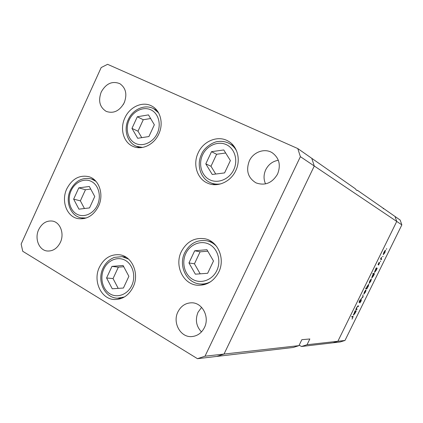 <?xml version="1.0" encoding="UTF-8"?>
<svg xmlns="http://www.w3.org/2000/svg" width="423" height="423" viewBox="0 0 423 423"><rect width="100%" height="100%" fill="white"/><g stroke="black" fill="none" stroke-linecap="round" stroke-linejoin="round"><path stroke-width="0.63" d="M158.757 134.049C154.035 144.714 141.985 150.44 133.171 146.458C123.537 142.662 119.609 128.862 124.864 117.932C129.729 106.739 142.837 100.88 151.92 106.125C160.518 110.54 163.796 123.616 158.757 134.049M235.759 170.665C230.757 181.742 217.76 187.553 208.031 183.333C197.187 179.22 192.513 164.367 198.202 152.803C203.447 140.928 218.046 135.053 228.14 141.092C237.467 146.094 241.089 159.857 235.759 170.665M203.912 284.362L204.409 284.621M218.744 272.132C213.848 281.269 206.731 285.641 197.404 285.239C183.027 284.33 174.26 265.512 181.335 251.616C186.844 241.448 194.823 237.187 205.266 238.842C218.131 241.396 225.422 258.992 218.744 272.132M133.108 287.085C128.835 295.339 122.681 299.484 114.644 299.526C101.097 299.426 92.574 280.814 99.437 267.146C104.1 258.173 110.837 254.054 119.656 254.789C132.156 256.132 139.733 273.887 133.108 287.085M98.527 206.202C93.504 215.667 86.583 219.791 77.753 218.569C66.617 216.539 60.97 200.809 66.802 188.801C72.148 178.739 79.524 174.704 88.93 176.703C99.162 179.516 104.185 194.591 98.527 206.202M249.321 160.914C245.742 170.585 247.973 177.903 256.01 182.873C264.994 186.02 272.185 183.08 277.578 174.054C281.02 165.097 279.249 158.006 272.264 152.782C264.698 147.849 253.298 151.989 249.321 160.914M278.339 160.28C272.682 161.237 268.473 164.404 265.723 169.771C263.561 174.599 263.503 179.31 265.549 183.899M60.357 242.416C57.2 248.534 52.785 251.394 47.106 250.992C38.932 250.178 34.385 238.429 38.689 229.61C41.983 223.217 46.604 220.383 52.558 221.097C60.325 222.324 64.582 233.76 60.357 242.416M204.431 327.555C201.575 333.075 197.335 336.084 191.719 336.586C180.499 337.617 172.309 322.68 177.919 311.888C181.055 305.861 185.729 302.831 191.947 302.799C202.485 302.805 209.834 317.113 204.431 327.555M201.47 331.912C196.187 326.26 195.04 319.709 198.027 312.248L201.597 307.368M101.213 92.045C98.036 100.806 99.712 107.257 106.236 111.397C113.581 113.877 119.582 110.995 124.235 102.752C127.344 94.308 125.874 87.947 119.825 83.664C112.243 80.708 106.041 83.5 101.213 92.045M124.653 101.758L123.241 104.629M383.185 208.661L384.079 208.83L395.008 216.465L396.737 221.441L337.877 341.266L307.035 344.734L309.848 338.971L301.848 339.685L298.945 345.644L293.245 347.463L216.846 356.415L224.026 354.062L314.278 166.006L311.783 158.339L297.776 148.558L107.59 64.317L101.171 67.558L21.15 244.06L22.731 251.273L197.467 358.683L205.007 356.198L300.388 156.669L297.776 148.558M384.079 208.83L357.52 190.366C357.097 190.773 356.346 190.218 355.262 188.706L311.783 158.339L314.278 166.006L300.388 156.669M298.945 345.644L205.007 356.198M401.85 224.877L344.988 340.467L337.877 341.266L333.001 342.804L337.877 341.266L396.737 221.441L401.85 224.877L400.174 220.071L395.008 216.465L396.737 221.441L314.278 166.006L224.026 354.062L216.846 356.415L197.467 358.683M211.669 241.67L211.119 241.76M357.483 190.398L356.61 190.239M307.035 344.734L301.504 346.495L340.266 341.953L344.988 340.467M299.172 345.173L301.504 346.495M357.102 309.113L356.848 309.631L355.717 309.578L356.748 307.442L358.096 305.892L358.667 305.935L358.413 306.453L357.599 306.464L356.843 307.542L356.43 308.996L357.102 309.113M361.427 299.526L361.025 301.218L359.83 302.947L361.189 300.05L359.069 302.487L359.45 301.028L360.47 299.505L359.349 301.974L361.427 299.526M363.071 296.972L360.988 298.855L362.76 296.972L362.934 294.9L363.071 296.972L362.744 296.803M363.88 294.154L364.399 291.87L366.08 289.771L365.514 292.039L363.801 294.112M369.189 283.352L369.728 281.031L371.383 278.963L370.812 281.269L369.126 283.32M376.137 268.468L376.211 267.886L377.216 268.193L376.126 270.456L374.487 272.518L375.962 268.378M386.77 248.809L386.421 249.247L386.553 248.703M383.307 254.63L383.894 252.203L385.485 250.199L384.893 252.621L383.307 254.63M383.053 256.364L382.704 256.809L382.841 256.259M381.731 259.008L381.477 259.532L380.489 259.172L381.504 257.147L381.112 258.67L381.731 259.008M380.737 261.07L380.388 261.52L380.526 260.97M378.077 264.661L379.029 262.445L378.331 264.137L379.664 262.577L378.606 265.094L379.41 263.106L378.062 264.655M373.424 274.014L372.806 273.85L373.065 273.321L374.508 273.707L373.414 275.97L371.764 278.043L372.356 275.68L373.424 274.014L372.864 273.734M367.143 288.253L367.085 288.809L365.578 288.555L365.837 288.026L366.466 288.137L367.106 286.36L368.782 284.256L368.2 286.583L366.953 288.158M355.087 311.296L355.135 310.768L356.266 310.815L355.188 313.052L353.454 315.225L354.918 311.206M352.74 317.742L352.882 316.964L351.672 316.933L351.931 316.415L353.173 316.452L352.021 319.159L352.74 317.742M385.226 250.728L384.015 252.256L383.566 254.107L384.771 252.573L385.226 250.728L384.909 250.575M383.243 253.948L383.566 254.107M380.536 259.077L381.477 259.532M378.025 264.37L378.326 264.518M376.026 268.256L376.962 268.716M376.015 268.282L376.787 268.663M375.989 268.33L376.459 268.563L375.212 270.165L374.757 272L374.44 271.841L374.767 272L376.126 270.456M376.01 270.403L376.459 268.563M372.938 273.575L374.249 274.231M372.922 273.612L374.075 274.183M373.742 274.093L372.489 275.706L372.034 277.525L373.298 275.918L373.752 274.099L372.89 273.67L373.742 274.093M371.098 279.471L369.855 281.062L369.427 282.823L370.68 281.242L371.114 279.481L370.802 279.323L371.098 279.471M365.779 288.142L367.085 288.809M366.804 288.195L368.068 286.561L368.496 284.769L367.233 286.397L366.804 288.195M365.784 290.284L364.531 291.891L364.14 293.631L365.382 292.023L365.816 290.294L365.498 290.136L365.816 290.294M362.754 296.898L363.034 297.046M359.069 301.974L359.492 302.191M355.928 309.15L356.848 309.631M357.662 306.062L358.413 306.453M355.093 310.847L356.013 311.333M355.056 310.926L355.817 311.323M355.447 311.312L354.157 312.999L353.728 314.712L355.056 313.031L355.494 311.323L354.987 311.069M223.772 149.954L211.511 151.683L205.795 163.875L212.251 174.482L224.576 172.901L230.387 160.566L223.772 149.954M225.676 153.01L216.618 154.268L210.987 166.271L215.73 174.038M210.987 166.271L205.795 163.875M216.618 154.268L211.511 151.683M148.478 114.892L137.311 116.769L131.965 128.402L137.708 138.284L148.922 136.544L154.347 124.785L148.478 114.892M150.63 118.525L143.265 119.741L137.993 131.199L141.758 137.66M137.993 131.199L131.965 128.402M143.265 119.741L137.311 116.769M89.327 186.485L78.8 187.86L73.65 199.138L78.948 209.163L89.523 207.92L94.752 196.521L89.327 186.485M90.723 189.065L85.462 189.742L80.375 200.856L84.447 208.518M80.375 200.856L73.65 199.138M85.462 189.742L78.8 187.86M123.077 265.485L111.952 266.39L106.58 277.974L112.248 288.782L123.421 288.026L128.883 276.314L123.077 265.485M123.749 266.733L118.35 267.167L113.052 278.577L118.218 288.38M113.052 278.577L106.58 277.974M118.35 267.167L111.952 266.39M206.926 249.723L194.691 250.781L188.959 262.937L195.363 274.178L207.661 273.284L213.488 260.986L206.926 249.723M207.778 251.183L200.1 251.833L194.448 263.799L200.185 273.829M194.448 263.799L188.959 262.937M200.1 251.833L194.691 250.781M357.509 306.22L357.884 306.416M351.888 316.499L352.729 316.943M233.75 169.718C238.302 160.232 234.717 148.41 226.279 144.624C217.903 140.695 206.873 145.57 202.585 154.903C198.176 164.172 201.464 175.778 209.76 179.78C217.993 183.92 229.319 179.262 233.75 169.718M233.787 146.004L229.515 143.609C232.555 145.338 234.934 147.817 236.653 151.048M221.007 183.815C217.443 184.476 214.049 184.153 210.823 182.852L215.328 184.698M157.287 133.361C161.538 124.32 158.435 113.227 150.815 109.811C143.26 106.263 133.171 111.08 129.158 119.979C125.034 128.83 127.883 139.727 135.381 143.339C142.81 147.082 153.152 142.456 157.287 133.361M157.076 110.556L153.787 108.78L158.609 112.893M142.509 147.442L136.354 146.258L139.775 147.712M97.427 205.123C101.52 196.367 98.718 185.263 91.585 181.557C84.51 177.723 74.961 182.054 71.09 190.688C67.114 199.265 69.689 210.173 76.706 214.064C83.664 218.078 93.441 213.943 97.427 205.123M94.541 179.907L91.389 178.929L95.989 181.367M86.218 217.998L80.999 217.85L84.23 218.554M131.77 285.499C136.047 276.499 133.002 264.682 125.435 260.425C117.922 256.031 107.854 260.097 103.82 268.965C99.675 277.774 102.461 289.364 109.906 293.816C117.287 298.4 127.609 294.561 131.77 285.499M126.086 257.2L122.178 256.624L128.618 259.135M124.415 296.972L117.536 298.204L121.496 298.389M216.819 270.561C221.388 261.113 217.85 248.782 209.443 244.409C201.099 239.894 190.086 244.245 185.782 253.551C181.361 262.789 184.602 274.871 192.867 279.46C201.062 284.187 212.372 280.079 216.819 270.561M212.124 241.993L207.18 240.846C210.887 241.729 214.07 243.648 216.74 246.598M210.839 281.586C207.339 283.521 203.685 284.314 199.878 283.955L204.944 284.468M381.324 258.855L380.901 258.649M356.478 309.044L356.208 308.901M355.494 311.323L354.992 311.058M353.728 314.712L353.422 314.548M352.882 316.964L351.91 316.452M229.515 143.609C225.908 141.652 222.033 140.965 217.887 141.557C214.086 141.594 204.256 146.982 201.485 154.379M201.485 154.384C196.214 165.065 200.608 178.913 210.823 182.852M153.787 108.78C145.068 103.804 132.774 109.229 128.291 119.572C123.421 129.66 127.149 142.572 136.354 146.258M91.389 178.929C82.342 177.041 75.342 180.769 70.382 190.112M70.35 190.176C64.989 201.237 70.324 215.82 80.999 217.85M122.178 256.624L114.437 257.38C109.404 259.283 105.602 262.868 103.032 268.14M102.985 268.251C96.682 280.861 104.671 298.014 117.536 298.204M207.18 240.846C197.34 239.328 189.858 243.283 184.735 252.716M184.708 252.78C178.183 265.623 186.374 283.013 199.878 283.955"/></g></svg>
